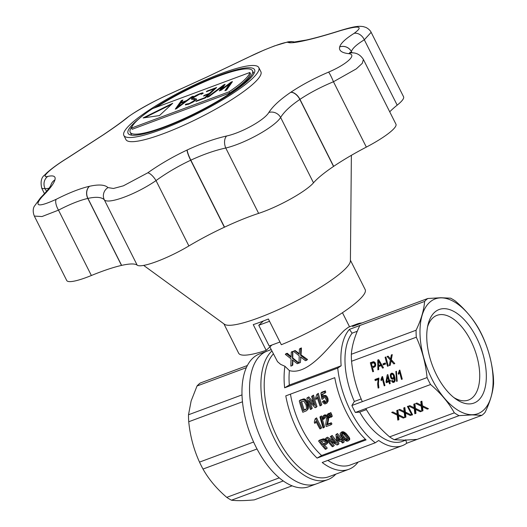 <?xml version="1.0" encoding="UTF-8"?>
<svg xmlns="http://www.w3.org/2000/svg" width="527" height="527" viewBox="0 0 527 527"><rect width="100%" height="100%" fill="white"/><g stroke="black" fill="none" stroke-linecap="round" stroke-linejoin="round"><path stroke-width="0.79" d="M335.804 474.148A70.802 36.633 -110.4 0 1 334.48 475.486A70.802 36.633 -110.4 0 1 327.834 479.629L308.901 486.658A70.802 36.633 -110.4 0 1 249.903 433.042A70.802 36.633 -110.4 0 1 259.587 353.913L267.163 351.101A70.802 36.633 -110.4 0 0 257.472 430.23A70.802 36.633 -110.4 0 0 316.47 483.845A70.802 36.633 -110.4 0 1 260.259 437.147A70.802 36.633 -110.4 0 1 260.516 355.244A70.802 36.633 -110.4 0 1 267.163 351.101L271.194 349.599M327.834 479.629A70.802 36.633 -110.4 0 1 271.622 432.924A70.802 36.633 -110.4 0 1 271.879 351.022A70.802 36.633 -110.4 0 1 271.899 351.002M273.348 353.887A68.444 35.414 69.6 0 0 275.325 433.28A68.444 35.414 69.6 0 0 328.907 476.711L348.782 469.326A68.444 35.414 -110.4 0 1 322.188 462.495L375.283 442.772L378.696 440.473A64.907 33.583 69.6 0 0 402.213 445.704A64.907 33.583 69.6 0 0 406.666 443.273L405.744 439.762M334.77 377.675A68.444 35.414 69.6 0 0 366.074 439.907L317.089 458.101A68.444 35.414 -110.4 0 1 285.786 395.869L334.77 377.675M284.936 366.278L289.409 370.6A64.907 33.583 69.6 0 0 289.316 385.046L284.633 387.813A68.444 35.414 -110.4 0 1 284.936 366.278L280.614 364.348L277.518 361.674L269.85 346.937M289.409 370.6C309.705 376.337 333.617 340.238 344.539 330.185L348.307 327.28L357.01 324.019A64.907 33.583 -110.4 0 1 361.97 322.952M292.795 360.231L292.814 365.013L292.175 365.606L292.702 360.158L297.268 363.716L298.592 363.222L292.413 358.314L292.531 351.667L291.26 352.141L291.102 357.339L286.701 353.834L285.318 354.348L291.036 358.828L290.851 366.094L292.175 365.606M285.318 354.348L286.069 353.65A40.124 7.187 -26.7 0 0 287.294 353.281L291.167 356.693M291.26 352.141L291.563 351.858A40.124 7.187 -26.7 0 0 292.814 351.404L292.788 357.965L298.875 362.958L298.592 363.222M300.574 355.284L300.693 348.637L299.422 349.111L300.028 348.545A40.124 7.187 -26.7 0 0 301.444 347.939L301.036 354.855L307.531 359.467L306.754 360.191L300.574 355.284L301.036 354.855M300.924 357.168L300.344 362.569L300.871 357.128L305.429 360.679L306.754 360.191M299.422 349.111L299.27 354.309L294.863 350.804L293.77 351.048A40.124 7.187 -26.7 0 0 295.173 350.514L299.329 353.703M453.839 397.542A45.177 23.372 69.6 0 0 468.477 400.046A45.177 23.372 69.6 0 0 476 353.433A45.177 23.372 69.6 0 0 441.237 314.573A45.177 23.372 69.6 0 0 437.015 315.344A45.177 23.372 69.6 0 0 427.562 326.799M443.82 308.657A49.894 25.816 69.6 0 0 428.062 324.467A49.894 25.816 69.6 0 0 455.736 398.979A49.894 25.816 69.6 0 0 485.69 366.944A49.894 25.816 69.6 0 0 443.82 308.657M472.133 414.729A61.224 31.679 -110.4 0 1 420.105 327.478A61.224 31.679 -110.4 0 1 477.363 326.654A61.224 31.679 -110.4 0 1 472.133 414.729M472.106 414.887L459.05 415.658A64.907 33.583 -110.4 0 1 454.34 412.832C448.589 402.588 440.671 393.149 430.572 384.519A64.907 33.583 69.6 0 1 427.081 377.576C425.664 363.314 422.074 349.862 416.304 337.214A64.907 33.583 -110.4 0 1 416.08 330.225C421.093 319.83 423.939 310.238 424.604 301.451A64.907 33.583 -110.4 0 1 427.779 298.513L440.835 297.735L450.611 298.183A64.907 33.583 -110.4 0 1 455.321 301.009C465.42 309.639 473.338 319.079 479.089 329.322A64.907 33.583 -110.4 0 1 482.58 336.266C488.345 348.914 491.935 362.365 493.351 376.627A64.907 33.583 -110.4 0 1 493.582 383.616C492.91 392.398 490.07 401.989 485.051 412.391A64.907 33.583 -110.4 0 1 481.882 415.335L472.106 414.887M427.779 298.513L352.563 326.45A64.907 33.583 -110.4 0 1 357.01 324.019M405.869 440.117L402.588 441.336A60.941 31.534 -110.4 0 1 359.71 412.114L366.423 409.617M289.316 385.046L341.14 365.797A64.907 33.583 -110.4 0 1 349.388 329.395L352.135 333.163A60.941 31.534 -110.4 0 0 354.355 401.475L351.865 405.52A64.907 33.583 69.6 0 0 355.356 412.463L365.824 408.577C371.568 418.82 379.493 428.253 389.585 436.883A64.907 33.583 69.6 0 0 394.301 439.716L404.077 440.157L417.134 439.386L406.666 443.273M355.356 412.463L359.71 412.114M349.388 329.395L359.855 325.502C354.842 335.903 351.996 345.495 351.331 354.276L416.08 330.225M351.331 354.276A64.907 33.583 69.6 0 0 351.555 361.265L416.304 337.214M359.855 325.502L424.604 301.451M351.555 361.265C352.971 375.527 356.568 388.985 362.332 401.633L427.081 377.576M373.531 371.476L372.741 371.772L370.329 362.747L373.505 361.693L375.059 362.53L375.725 364.868L375.092 366.706L372.563 367.833L373.531 371.476M382.049 376.713L382.543 376.528L384.947 385.553L384.19 385.836L382.319 378.827L381.205 380.725L380.922 379.657L382.049 376.713L382.589 376.706M394.301 375.369L395.131 380.665L394.413 382.035L393.168 382.503L391.996 381.706L391.574 380.751L392.305 380.356L393.247 381.548L394.183 381.014L394.11 377.47L392.984 379.183L391.489 378.873L390.428 376.924L390.375 374.545L390.817 373.702L392.088 373.169L393.274 373.715L394.301 375.369M385.29 362.978L385.573 364.045L383.267 364.901L382.984 363.841L385.29 362.978M389.868 358.136L390.573 358.92L391.344 354.941L392.253 354.605L391.324 359.691L394.815 363.571L393.867 363.92L391.1 360.883L390.23 365.27L389.282 365.626L390.336 360.06L387.101 356.515L388.089 356.153L389.868 358.136M398.675 372.569L399.354 370.283L399.848 370.106L402.253 379.124L401.495 379.407L399.624 372.405L398.511 374.295L398.228 373.228L398.675 372.569L399.558 372.556M377.885 369.855L377.754 359.994L378.663 359.651L383.491 367.774L382.582 368.116L381.166 365.619L378.59 366.575L378.722 369.546L377.885 369.855M388.3 365.988L387.503 366.285L385.099 357.26L385.889 356.97L388.3 365.988M396.62 381.403L395.876 371.456L396.442 371.245L397.187 381.192L396.62 381.403M389.493 383.867L388.926 381.739L386.271 382.721L386.008 381.713L387.253 374.842L387.859 374.618L389.413 380.448L390.243 380.138L390.514 381.146L389.684 381.456L390.25 383.584L389.493 383.867M378.136 388.083L377.642 383.893L378.215 379.493L375.224 380.606L374.921 379.486L378.86 378.024L378.432 383.603L378.893 387.806L378.136 388.083M352.135 333.163L357.273 331.259M354.355 401.475L361.153 398.946M351.865 405.52L362.332 401.633M358.09 462.093A68.444 35.414 -110.4 0 1 348.782 469.326M284.633 387.813L337.721 368.09A68.444 35.414 69.6 0 0 375.283 442.772M389.585 436.883L454.34 412.832M365.824 408.577L430.572 384.519M406.245 413.504L405.526 413.148L405.915 417.088L404.782 417.509L404.229 412.516L398.675 409.815L399.861 409.374L404.143 411.495L403.768 407.924L404.855 407.516L405.408 412.081L411.416 415.045L410.276 415.467L406.245 413.504L406.501 412.621M415.961 413.359L414.821 413.781L414.268 408.787L408.721 406.086L409.901 405.645L414.182 407.766L413.807 404.196L414.901 403.787L415.447 408.346L421.455 411.317L420.322 411.739L415.572 409.42L415.961 413.359M404.42 417.647L403.28 418.069L398.531 415.744L398.919 419.69L397.78 420.111L397.226 415.118L391.68 412.41L392.859 411.976L397.147 414.097L396.772 410.526L397.859 410.118L398.412 414.677L404.42 417.647M408.096 406.192L412.575 414.802L411.897 415.052L407.417 406.449L408.096 406.192M422.957 410.757L421.817 411.179L421.264 406.185L415.717 403.484L416.897 403.043L421.185 405.164L420.809 401.594L421.896 401.192L422.45 405.75L428.451 408.715L427.318 409.136L422.568 406.818L422.957 410.757M394.301 439.716L459.05 415.658M417.134 439.386L481.882 415.335M263.414 320.969L258.764 325.284L269.192 346.028L279.969 342.023M258.764 325.284L269.541 321.279M337.721 368.09L341.14 365.797M327.847 460.394A64.907 33.583 69.6 0 0 350.389 464.952L402.213 445.704M290.449 394.137A64.907 33.583 69.6 0 0 321.608 455.486L365.376 439.228M322.498 401.633L323.361 401.159L324.935 402.905L325.996 402.43L326.351 401.679L326.127 399.506L325.113 397.766L323.762 397.483L322.84 399.084L321.865 399.209L320.897 393.063L324.441 391.745A67.028 34.683 69.6 0 0 324.836 393.201L321.925 394.282L322.425 397.424L324.487 395.362L326.391 395.843L327.88 398.201L328.169 401.054L326.839 403.201L324.863 404.011L323.123 402.878L322.498 401.633L324.243 400.336L325.258 401.824L326.2 402.002M323.914 397.477L322.84 399.084M320.897 393.063L321.832 392.2L325.376 390.882A64.907 33.583 69.6 0 0 325.752 392.345L324.836 393.201M322.919 393.913L323.295 396.344M341.312 432.252L343.248 431.745L345.956 433.332L349.447 437.673L349.52 439.821L347.925 441.073L346.792 441.231L343.841 439.814L340.409 435.414L340.106 433.681L341.312 432.252M320.824 428.563L319.915 428.899A67.028 34.683 69.6 0 1 315.897 421.271L314.863 423.425A67.028 34.683 69.6 0 1 314.276 422.239L315.146 418.873L316.595 417.858A64.907 33.583 69.6 0 0 321.681 427.766L320.824 428.563A67.028 34.683 69.6 0 1 315.739 418.655L316.595 417.858M316.2 421.883L314.863 423.425M306.866 398.109L307.867 397.74L314.323 405.289A67.028 34.683 69.6 0 1 311.635 396.337L312.59 395.988A67.028 34.683 69.6 0 0 316.121 407.331L315.074 407.72L308.532 400.368A67.028 34.683 69.6 0 0 311.352 409.104L310.396 409.459A67.028 34.683 69.6 0 1 306.866 398.109L308.796 396.877L313.387 402.437M311.635 396.337L313.525 395.125A64.907 33.583 69.6 0 0 316.997 406.521L316.121 407.331M310.298 402.463A64.907 33.583 69.6 0 0 312.221 408.293L311.352 409.104M323.743 427.693L323.058 427.944L319.909 416.956L321.444 415.908L324.599 426.896L323.743 427.693L320.587 416.705L321.444 415.908M327.28 414.367L328.235 414.011A67.028 34.683 69.6 0 0 329.032 415.724L329.718 417.687L329.217 417.871L328.077 416.08A67.028 34.683 69.6 0 1 327.28 414.367L329.092 413.221A64.907 33.583 69.6 0 0 329.23 413.524M330.376 416.337L330.574 416.897L329.718 417.687M324.309 416.712L324.599 418.524L322.748 419.466L322.405 417.074L324.546 414.907L326.516 415.144L328.11 416.923L328.519 419.564L327.682 424.097L331.272 422.759A64.907 33.583 69.6 0 0 331.951 423.952L331.094 424.749A67.028 34.683 69.6 0 1 330.416 423.556L331.272 422.759M326.299 448.978L325.343 449.333A67.028 34.683 69.6 0 1 318.585 440.987L319.467 440.164L323.321 438.866L324.5 438.978L326.272 440.098L327.465 441.764L327.339 443.556L323.453 445.71A67.028 34.683 69.6 0 0 326.299 448.978L327.254 448.088A64.907 33.583 69.6 0 1 324.704 445.249M317.412 397.845L315.936 399.519L317.168 398.241M315.936 399.519A67.028 34.683 69.6 0 1 315.541 398.162L316.819 394.413L318.341 393.333A64.907 33.583 69.6 0 0 321.813 404.736L320.936 405.546A67.028 34.683 69.6 0 1 317.406 394.196L318.341 393.333M325.581 438.385L326.582 438.016L335.561 443.22A67.028 34.683 69.6 0 1 330.35 436.613L331.305 436.257A67.028 34.683 69.6 0 0 338.07 444.604L337.023 444.992L327.965 439.973A67.028 34.683 69.6 0 0 333.295 446.376L332.346 446.731A67.028 34.683 69.6 0 1 325.581 438.385L327.465 437.193L333.479 440.724M330.35 436.613L332.194 435.434A64.907 33.583 69.6 0 0 336.766 441.211M337.669 442.239A64.907 33.583 69.6 0 0 339.026 443.721L338.07 444.604M330.903 441.692A64.907 33.583 69.6 0 0 334.25 445.493L333.295 446.376M335.89 434.623L336.615 434.353A67.028 34.683 69.6 0 0 340.877 439.847L341.878 439.472A67.028 34.683 69.6 0 0 342.655 440.388L341.654 440.756A67.028 34.683 69.6 0 0 343.341 442.647L342.431 442.983A67.028 34.683 69.6 0 1 340.745 441.092L337.57 442.278A67.028 34.683 69.6 0 1 336.786 441.362L335.89 434.623L337.504 433.53A64.907 33.583 69.6 0 0 341.806 438.984L342.741 438.635M342.86 440.197A64.907 33.583 69.6 0 0 344.296 441.764L343.341 442.647M306.088 400.052L307.86 403.596L308.295 408.517L306.53 410.744L302.808 412.279A67.028 34.683 69.6 0 1 299.277 400.928L300.206 400.065L304.079 398.873L306.088 400.052L305.166 400.902L306.437 403.05L307.346 402.206M331.443 417.048L330.943 417.232L329.803 415.434A67.028 34.683 69.6 0 1 329.006 413.728L330.818 412.575A64.907 33.583 69.6 0 0 331.615 414.288L332.3 416.251L331.443 417.048L330.758 415.085L331.615 414.288M321.608 455.486L317.089 458.101M321.47 441.218A64.907 33.583 69.6 0 0 323.565 443.886L325.488 443.161M301.648 401.574A64.907 33.583 69.6 0 0 304.178 409.815L306.259 409.038M338.242 438.056L338.578 440.183L339.645 439.788M342.095 433.504L342.576 434.927L345.416 438.378L347.701 439.452M305.838 401.844L306.747 401.001M299.277 400.928L301.78 400L302.709 399.137M301.78 400L303.453 398.946M302.524 399.809L304.079 398.873M303.15 399.729L303.796 399.894L304.718 399.038M303.796 399.894L304.408 400.145L305.337 399.288M304.408 400.145L305.166 400.902M306.437 403.05L307.478 406.824L308.367 406.001M307.274 405.724L308.163 404.901M306.964 404.426L307.86 403.596M307.478 406.824L307.551 407.806L308.44 406.989M307.551 407.806L307.518 408.596L308.4 407.779M307.518 408.596L307.412 409.334L308.295 408.517M307.412 409.334L307.241 409.861L308.117 409.044M307.241 409.861L306.951 410.355M300.601 401.963A67.028 34.683 69.6 0 0 303.295 410.632L306.22 409.156L306.53 407.951L306.009 404.782L304.138 401.521L302.893 401.192L300.601 401.963M305.482 409.822L306.233 409.117M303.295 410.632L304.178 409.815M329.006 413.728L329.961 413.372A67.028 34.683 69.6 0 0 330.758 415.085M329.961 413.372L330.818 412.575M322.913 396.693L324.487 395.362M322.886 398.59L323.789 397.76M323.578 396.205L325.488 396.679L326.391 395.843M324.527 396.172L325.436 395.329M325.488 396.679L326.358 397.694L327.254 396.864M326.358 397.694L326.99 399.025L327.88 398.201M326.99 399.025L327.3 400.553L328.183 399.729M327.3 400.553L327.293 401.87L328.169 401.054M327.293 401.87L326.839 403.201M323.361 401.159L324.243 400.336M323.822 402.075L324.704 401.251M324.382 402.641L325.258 401.824M324.935 402.905L325.811 402.088M325.455 402.786L326.121 402.167M323.097 398.122L323.789 397.483M324.441 391.745L325.376 390.882M340.422 433.082L342.59 431.712M341.074 432.627L341.964 431.804M341.7 432.535L343.676 433.108L345.89 435.019L346.799 434.176M345.06 434.169L345.956 433.332M343.044 432.792L343.933 431.969M342.359 432.568L343.248 431.745M343.676 433.108L344.572 432.278M344.342 433.616L345.244 432.779M345.89 435.019L346.812 436.092L347.728 435.249M346.812 436.092L347.82 437.463L348.749 436.606M347.82 437.463L348.512 438.543L349.447 437.673M348.512 438.543L348.808 439.432L349.75 438.556M348.808 439.432L348.841 440.144L349.79 439.261M348.841 440.144L348.564 440.704M341.674 435.77L345.633 440.078L346.489 440.355L347.622 439.933L347.214 438.227L344.394 434.755L343.268 433.807L341.707 433.497L341.186 434.511L341.674 435.77L342.576 434.927M342.945 437.529L343.861 436.679M344.487 439.241L345.416 438.378M345.633 440.078L346.575 439.202M346.489 440.355L347.431 439.478M347.214 440.289L347.629 439.9M341.186 434.511L342.082 433.681M315.146 418.873L315.739 418.655M315.706 421.857L316.035 421.554M315.462 422.463L316.167 421.817M315.146 423.023L316.002 422.232M312.59 395.988L313.525 395.125M307.867 397.74L308.796 396.877M319.909 416.956L320.587 416.705M328.235 414.011L329.092 413.221M329.032 415.724L329.665 415.138M331.094 424.749L326.318 426.521A67.028 34.683 69.6 0 1 326.081 426.099L325.739 424.209L326.523 418.728L325.311 416.883L324.118 416.732L323.387 417.674L324.237 416.883M323.387 417.674L323.44 418.464L324.296 417.674M323.44 418.464L323.749 419.314M322.827 416.244L324.546 414.907M323.69 415.698L324.672 415.632L325.528 414.841M324.672 415.632L325.666 415.935L326.516 415.144M325.666 415.935L326.562 416.719L327.419 415.922M326.562 416.719L327.26 417.713L328.11 416.923M327.26 417.713L327.524 418.352L328.374 417.562M327.524 418.352L327.662 418.965L328.519 418.174M327.662 418.965L327.702 419.683L328.558 418.893M327.702 419.683L327.669 420.355L328.519 419.564M327.669 420.355L327.55 421.277L328.407 420.487M327.55 421.277L327.293 422.542L328.15 421.745M327.293 422.542L326.905 424.136L327.761 423.346M326.905 424.136L327.695 423.728M326.845 424.518L327.682 424.097M326.826 424.887L330.416 423.556M318.585 440.987L322.432 439.689L323.321 438.866M321.892 439.821L322.781 438.998M322.432 439.689L323.894 438.859M323.005 439.689L323.611 439.808L324.5 438.978M323.611 439.808L324.204 440.065L325.1 439.235M324.204 440.065L324.797 440.394L325.693 439.564M324.797 440.394L325.376 440.934L326.272 440.098M325.376 440.934L325.91 441.488L326.812 440.644M325.91 441.488L326.556 442.608L327.465 441.764M326.556 442.608L326.773 443.536L327.689 442.687M326.773 443.536L326.417 444.413M321.266 439.986L322.149 439.162M320.284 441.659A67.028 34.683 69.6 0 0 322.656 444.729L325.199 443.714L325.495 443.2L325.001 441.889L323.051 440.77L320.284 441.659M322.656 444.729L323.565 443.886M324.474 444.057L325.383 443.207M320.936 405.546L320.027 405.882A67.028 34.683 69.6 0 1 317.208 397.147L316.259 399.084M316.635 398.471L317.386 397.773M316.819 394.413L317.406 394.196M316.944 397.799L317.3 397.47M326.582 438.016L327.465 437.193M331.305 436.257L332.194 435.434M342.655 440.388L343.578 439.531M336.615 434.353L337.504 433.53M341.878 439.472L342.754 438.655M340.877 439.847L341.806 438.984M337.655 441.04L339.968 440.183A67.028 34.683 69.6 0 1 337.017 436.475L337.655 441.04L338.578 440.183M292.366 360.475L292.38 359.869L292.716 360.172M286.701 353.834L287.294 353.281M289.85 356.351L290.311 355.923M290.621 357.01L291.056 356.608M292.413 358.314L292.788 357.965M300.528 357.444L300.542 356.838L300.884 357.141M293.486 351.311L299.198 355.791L299.013 363.063L300.344 362.569M298.012 353.321L298.394 352.971M298.783 353.973L299.184 353.604M300.693 348.637L301.444 347.939M379.387 362.523L378.419 360.791L378.564 365.54L380.646 364.77L379.387 362.523L380.362 362.51M393.254 374.888L391.831 374.065L391.126 375.007L391.489 377.457L392.398 378.228L393.656 377.332L393.254 374.888L394.071 374.881M387.595 376.746L386.726 381.443L388.656 380.725L387.595 376.746L388.425 376.739M374.783 365.402L374.796 364.045L373.669 362.8L371.41 363.518L372.279 366.766L375.659 365.395M372.932 367.694L372.681 366.759M371.779 363.38L371.601 362.728L374.183 361.812M370.329 362.747L371.601 362.728M372.563 361.917L373.841 361.897M373.07 361.792L374.078 361.779M375.217 362.866L373.669 362.8M372.279 366.766L375.527 365.969M373.788 366.206L375.066 366.186M374.42 365.909L375.573 365.896M374.875 364.816L375.718 364.803M374.796 364.045L375.619 364.032M374.585 363.571L375.52 363.558M374.354 363.162L375.356 363.149M374.038 362.912L375.231 362.892M381.95 377.431L382.78 377.418M382.319 378.827L383.149 378.821M380.922 379.657L381.937 379.644M381.37 378.999L382.253 378.985M382.707 378.827L382.977 378.162M381.693 378.202L382.971 378.182M393.992 382.286L393.201 381.522M392.556 382.233L393.827 382.22M391.996 381.706L393.274 381.686M391.574 380.751L392.477 380.738M393.247 381.548L393.636 381.462M393.926 381.298L394.927 381.278M394.183 381.014L395.019 381.001M394.354 380.705L395.118 380.692M394.433 380.244L395.171 380.231M394.433 379.75L395.224 379.743M394.433 379.137L395.184 379.124M394.328 378.432L395.112 378.426M394.17 377.694L394.954 377.681M394.11 377.47L394.907 377.457M376.383 380.171L376.199 379.466L378.972 378.432M393.168 379.078L392.147 378.096L390.869 378.116M391.489 378.873L392.767 378.854M390.428 376.924L391.284 376.917M390.23 375.705L391.067 375.698M390.375 374.545L391.33 374.532M391.89 374.065L392.635 373.294M390.817 373.702L392.095 373.683M391.515 373.195L392.174 373.188M392.398 378.228L393.9 378.182M392.332 374.065L391.831 374.065M393.656 377.332L394.875 377.312M393.722 376.627L394.703 376.614M393.597 375.692L394.4 375.679M392.852 374.302L393.755 374.289M392.925 378.155L393.919 378.142M393.346 377.879L394.005 377.866M384.427 364.473L384.255 363.821L385.402 363.393M382.984 363.841L384.255 363.821M390.573 358.92L391.469 358.913M390.698 358.446L391.554 358.432M390.817 357.787L391.673 357.774M391.344 354.941L392.193 354.928M393.201 361.779L392.371 360.863L391.1 360.883M391.515 361.344L392.786 361.331M391.291 361.12L392.562 361.107M391.456 360.876L391.614 360.04L390.593 358.92M390.336 360.06L391.614 360.04M389.427 357.649L388.392 356.496M387.101 356.515L388.379 356.496M398.228 373.228L399.242 373.215M399.255 371.001L400.079 370.988M399.354 370.283L399.894 370.277M399.624 372.405L400.454 372.391M400.013 372.398L400.283 371.733M398.998 371.772L400.276 371.752M381.166 365.619L382.2 365.606M379.117 366.384L379.104 365.534M379.038 360.778L379.032 360.277M377.754 359.994L378.854 359.974M378.564 365.54L381.732 364.816M380.646 364.77L381.693 364.75M378.847 361.614L379.815 361.601M378.419 360.791L379.328 360.778M385.099 357.26L385.968 357.247M395.876 371.456L396.462 371.443M387.253 374.842L387.912 374.835M387.437 382.286L387.325 381.436M386.008 381.713L387.279 381.693M388.175 376.739L388.28 376.192M389.413 380.448L390.323 380.435M388.926 381.739L389.756 381.726M386.726 381.443L387.997 381.429L389.855 380.441M388.656 380.725L389.927 380.711M377.905 380.837L378.702 380.83M378.215 379.493L378.985 379.48M377.727 385.468L378.531 385.454M377.642 383.893L378.445 383.887M377.721 382.325L378.518 382.312M374.921 379.486L376.199 379.466M377.872 386.95L378.715 386.937M404.229 412.516L404.703 410.915L404.367 410.75M405.526 413.148L405.79 412.266M405.783 415.704L405.256 415.902L404.703 410.915M404.782 417.509L405.256 415.902M404.143 411.495L404.617 409.887L404.4 407.687M404.137 411.067L404.617 409.459M404.064 410.474L404.538 408.866M410.276 415.467L410.533 414.611M405.862 413.333L406.133 412.437M414.821 413.781L415.296 412.173L414.406 407.015M414.268 408.787L414.742 407.18M415.572 409.42L415.829 408.537M414.182 407.766L414.663 406.159L414.446 403.959M414.182 407.338L414.657 405.731M414.103 406.745L414.578 405.138M420.322 411.739L420.572 410.882M416.284 409.769L416.547 408.893M415.908 409.604L416.172 408.708M415.823 411.976L415.296 412.173M399.249 416.099L399.506 415.217M398.867 415.935L399.13 415.032M398.531 415.744L398.794 414.868M398.787 418.306L398.26 418.504L397.365 413.346M397.78 420.111L398.26 418.504M397.226 415.118L397.707 413.511M397.147 414.097L397.621 412.489L397.404 410.289M397.141 413.662L397.615 412.061M397.062 413.076L397.542 411.468M403.28 418.069L403.537 417.206M411.897 415.052L412.193 414.057M421.817 411.179L422.298 409.571L421.402 404.42M421.264 406.185L421.738 404.584M421.185 405.164L421.659 403.563L421.442 401.357M421.178 404.736L421.653 403.129M421.099 404.143L421.574 402.542M427.318 409.136L427.575 408.28M423.28 407.173L423.543 406.291M422.904 407.002L423.168 406.106M422.568 406.818L422.832 405.942M422.825 409.38L422.298 409.571M247.387 365.514L200.207 383.043A64.907 33.583 69.6 0 0 197.032 385.988L191.13 400.981L188.508 414.762A64.907 33.583 69.6 0 0 188.732 421.752C190.148 436.013 193.745 449.465 199.509 462.113A64.907 33.583 69.6 0 0 203 469.056C208.745 479.3 216.669 488.733 226.762 497.363A64.907 33.583 69.6 0 0 231.478 500.195C236.913 500.894 244.521 500.782 254.31 499.866L292.083 485.835M253.606 442.021L199.509 462.113M242.479 401.785L188.732 421.752M279.251 477.87L226.762 497.363M283.249 480.96L231.478 500.195M242.018 394.881L188.508 414.762M246.353 367.662L197.032 385.988M257.024 448.984L203 469.056M187.065 150.043A159.121 28.511 153.3 0 0 187.223 149.964C201.426 143.397 214.561 138.739 226.636 135.992C241.603 132.784 264.508 120.018 268.823 112.495C272.828 106.25 280.127 99.524 290.726 92.311A159.121 28.511 153.3 0 0 290.851 92.225C301.661 84.992 314.237 78.279 328.578 72.107C346.944 64.301 357.728 54.281 348.472 53.642C341.648 52.792 338.716 50.552 339.665 46.929A159.121 28.511 153.3 0 0 339.678 46.89C340.785 43.24 345.593 38.734 354.104 33.359C364.012 26.027 359.328 25.158 340.053 30.75C326.088 35.164 314.474 38.412 305.212 40.48A159.121 28.511 153.3 0 0 305.107 40.507C295.864 42.608 290.252 43.26 288.262 42.45C286.398 41.034 264.778 49.07 248.494 57.226L207.546 76.744A159.121 28.511 153.3 0 0 207.381 76.823L169.615 94.056C155.966 99.886 133.061 112.653 127.429 117.561C122.356 121.684 114.511 127.323 103.878 134.477A159.121 28.511 153.3 0 0 103.76 134.563L67.673 157.948C50.618 168.37 39.841 178.389 47.779 176.413C53.537 175.142 55.921 176.295 54.94 179.859A159.121 28.511 153.3 0 0 54.933 179.898C53.859 183.62 49.604 189.213 42.147 196.696C33.557 206.643 38.234 207.513 56.198 199.305C69.103 192.77 80.17 188.435 89.399 186.301A159.121 28.511 153.3 0 0 89.504 186.281C98.78 184.252 104.945 184.687 107.989 187.599L113.45 188.482L123.384 185.827L147.758 172.83C159.931 164.233 173.034 156.638 187.065 150.043A9.44 1.495 65 0 0 190.669 160.241C178.258 166.084 166.71 172.869 156.018 180.59C136.335 194.232 108.173 204.7 104.306 199.799A9.44 9.104 -45.1 0 1 107.989 187.599M258.803 67.575L260.885 71.725A75.526 13.531 153.3 0 1 231.577 99.695A75.526 13.531 153.3 0 1 163.1 133.792A75.526 13.531 153.3 0 1 125.94 139.596L123.852 135.446A75.526 13.531 153.3 0 1 185.247 89.419A75.526 13.531 153.3 0 1 258.803 67.575A75.526 13.531 153.3 0 1 229.489 95.552A75.526 13.531 153.3 0 1 161.012 129.642A75.526 13.531 153.3 0 1 123.852 135.446M153.97 108.107A70.802 12.688 153.3 0 1 219.746 75.137A70.802 12.688 153.3 0 1 254.581 69.696A70.802 12.688 153.3 0 1 197.026 112.844A70.802 12.688 153.3 0 1 128.074 133.324A70.802 12.688 153.3 0 1 139.154 118.634M147.758 172.83A9.44 3.3 54.7 0 1 156.018 180.59L188.89 245.951A75.526 13.531 153.3 0 1 224.364 227.229A167.573 30.026 -26.7 0 0 224.535 227.15A75.526 13.531 153.3 0 1 258.638 213.376A40.124 7.187 -26.7 0 0 313.499 182.816A75.526 13.531 153.3 0 1 333.532 166.433A167.573 30.026 -26.7 0 0 333.663 166.348A75.526 13.531 153.3 0 1 366.337 147.105A40.124 7.187 -26.7 0 0 395.948 124.194L363.419 59.511M137.178 265.16L104.306 199.799C101.592 197.085 96.131 196.617 87.93 198.402A167.573 30.026 153.3 0 1 87.818 198.429C79.643 200.326 69.874 204.232 58.504 210.148L41.982 216.551L34.334 216.077L66.731 280.509A40.124 7.187 -26.7 0 0 91.375 275.509A75.526 13.531 153.3 0 1 121.506 265.417A167.573 30.026 -26.7 0 0 121.618 265.391A75.526 13.531 153.3 0 1 137.178 265.16A40.124 7.187 -26.7 0 0 188.89 245.951M389.73 111.829A75.526 13.531 153.3 0 1 397.187 105.156A40.124 7.187 -26.7 0 0 403.563 96.764L371.153 32.325M48.978 188.277L45.21 188.818L41.791 188.35C40.296 181.907 41.264 177.454 44.703 174.984L46.817 172.869C51.949 168.284 58.872 163.304 67.581 157.935A9.44 0.652 58.2 0 1 67.673 157.948M340.053 30.75A9.44 3.537 -107.8 0 1 340.534 30.48C356.147 25.757 359.078 26.093 363.261 26.607L365.975 27.45C370.297 29.703 371.311 32.648 371.146 32.331L364.315 39.802C356.687 44.446 352.385 48.379 351.39 51.606L351.964 52.74M348.472 53.642A9.44 8.478 -83.7 0 1 352.82 52.852C357.122 53.016 360.646 55.223 363.393 59.465L362.286 63.339L356.292 68.872L333.466 81.744C320.712 87.08 309.553 92.95 299.968 99.353L333.663 166.348M290.851 92.225A9.44 5.435 55.9 0 1 299.968 99.353A167.573 30.026 153.3 0 1 299.843 99.445C290.469 105.828 284.066 111.836 280.627 117.462C274.87 126.842 245.029 143.476 225.767 148.021C215.049 150.307 203.409 154.352 190.84 160.162L224.535 227.15M226.636 135.992A9.44 5.85 77.2 0 0 225.767 148.021L258.638 213.376M91.375 275.509L58.504 210.148A9.44 3.788 -116.9 0 1 56.198 199.305M268.823 112.495A9.44 8.379 32.2 0 1 280.627 117.462L313.499 182.816M34.334 216.07C32.035 210.266 33.978 207.098 34.038 206.703L40.52 197.79A9.44 6.95 45.2 0 1 42.147 196.696M328.578 72.107A9.44 0.902 66.7 0 1 333.466 81.744L366.337 147.105M46.508 191.393L45.21 188.818A9.44 8.728 -102.6 0 1 47.779 176.413M354.104 33.359A9.44 7.2 57.7 0 1 364.315 39.802L397.187 105.156M103.266 134.82A9.44 5.422 56 0 1 103.325 134.774C113.858 127.672 121.401 122.257 125.953 118.529A9.44 8.636 50.4 0 1 127.429 117.561M125.953 118.529C137.863 109.385 156.262 100.051 170.155 93.773A9.44 6.1 66.4 0 0 169.615 94.056M288.262 42.45A9.44 9.354 -65.4 0 1 294.474 42.028M170.155 93.773L207.638 76.672L248.191 57.331A9.44 3.551 63.8 0 1 248.494 57.226M271.925 345.014L266.181 350.35A70.802 12.688 153.3 0 1 238.665 353.215L223.903 323.861M350.415 260.233L365.178 289.587A70.802 12.688 153.3 0 1 281.326 344.724L268.388 319A70.802 12.688 -26.7 0 1 260.562 322.05A70.802 12.688 -26.7 0 1 253.243 324.625L266.181 350.35M351.377 155.32L350.409 260.885A70.802 12.688 153.3 0 1 258.474 317.9A70.802 12.688 153.3 0 1 224.43 324.25L143.654 265.397M193.264 96.184L176.492 108.687L175.274 109.142L181.328 100.617L182.915 100.031L181.15 102.567L186.644 100.532L191.676 96.777L193.264 96.184M216.643 87.502L205.398 97.936L195.873 101.474L196.676 100.729L204.614 97.778L208.428 94.241L203.494 96.072L204.292 95.328L209.232 93.496L214.291 88.806L206.347 91.751L207.118 91.039L216.643 87.502M201.419 94.208L201.209 93.832L199.456 94.247L193.567 97.548L193.205 98.226L196.597 99.004L196.189 99.814L193.027 102.093L188.514 104.241L185.412 104.833L185.682 104.221L189.252 103.523L194.503 100.479L194.766 99.932L191.373 99.089L191.848 98.259C193.817 96.013 203.376 91.751 203.165 93.213L201.419 94.208M249.87 72.489A66.086 11.838 153.3 0 1 229.034 91.83L131.533 128.041A66.086 11.838 153.3 0 1 152.375 108.707L249.87 72.489L250.496 73.734A66.086 11.838 153.3 0 1 229.66 93.075L132.158 129.286L131.533 128.041M224.917 90.703L229.555 83.898L221.3 90.124L219.318 90.868L222.447 86.514L208.896 96.652L207.256 97.258L223.876 84.801L225.115 84.34L221.795 89.103L231.096 82.113L232.46 81.613L226.557 90.091L224.917 90.703M159.457 115.565L172.718 103.252L143.133 117.936L159.457 115.565M132.211 126.368A68.444 12.266 -26.7 0 0 130.182 132.264A68.444 12.266 -26.7 0 0 179.911 120.459A68.444 12.266 -26.7 0 0 246.234 81.118A68.444 12.266 -26.7 0 0 252.473 70.756A68.444 12.266 -26.7 0 0 156.117 107.317M229.034 91.83L229.66 93.075M221.795 89.103L222.005 89.518L232.005 82.271M231.3 82.528L231.096 82.113M208.764 96.698L224.654 85.005M224.087 85.216L223.876 84.801M220.009 90.604L222.651 86.929L222.447 86.514M225.576 90.453L229.765 84.313L229.555 83.898M171.519 104.372L144.609 117.719M191.584 99.274L193.995 97.179M200.846 93.832L203.06 93.411M187.335 104.399L188.231 104.346M194.048 101.454L194.97 100.347M185.662 104.965L187.197 104.148M185.893 104.636L185.682 104.221M185.596 104.959L185.418 104.596M193.205 98.226L194.055 98.905L196.611 99.267M214.318 88.859L215.76 88.319M207.295 91.402L207.118 91.039M208.448 94.28L209.443 93.911L214.496 89.221L214.291 88.806M209.443 93.911L209.232 93.496M204.483 95.703L204.292 95.328M204.904 98.121L208.639 94.656L208.428 94.241M204.805 98.154L204.614 97.778M196.861 101.105L196.676 100.729M185.267 101.533L186.854 100.947L191.947 97.166M191.881 97.192L191.676 96.777M186.854 100.947L186.644 100.532M181.341 102.949L181.15 102.567M175.959 108.885L181.538 101.032L182.454 100.697M181.538 101.032L181.328 100.617M180.715 103.18L178.04 106.941L185.247 101.494L180.715 103.18M185.247 101.494L185.458 101.909L178.251 107.356L178.04 106.941M327.036 423.576L327.893 422.786M292.353 360.824L292.795 360.409M300.515 357.793L300.904 357.431M339.678 46.89A9.44 9.17 15.4 0 1 351.39 51.606A167.573 30.026 153.3 0 1 351.377 51.653L351.924 52.74M290.726 92.311A9.44 5.422 56 0 1 299.843 99.445L333.532 166.433M187.223 149.964A9.44 1.482 65 0 0 190.84 160.162A167.573 30.026 153.3 0 1 190.669 160.241L224.364 227.229M89.504 186.281A9.44 7.536 -102.7 0 0 87.93 198.402L121.618 265.391M89.399 186.301A9.44 7.536 -102.7 0 0 87.818 198.429L121.506 265.417M40.52 197.79C46.152 192.045 49.518 188.027 50.618 185.735L50.882 185.161A9.44 9.17 15.4 0 1 54.933 179.898M50.882 185.155L50.882 185.161A9.44 9.17 15.6 0 1 54.94 179.859M339.665 46.929A9.44 9.17 15.6 0 1 351.377 51.653M67.581 157.935L103.2 134.859A9.44 5.435 55.9 0 1 103.76 134.563M103.2 134.859L103.325 134.774A9.44 5.422 56 0 1 103.878 134.477M305.212 40.48A9.44 7.536 -102.7 0 1 306.609 39.98L306.503 40.006A9.44 7.536 -102.7 0 1 306.556 39.993M305.107 40.507A9.44 7.536 -102.7 0 1 306.503 40.006L294.158 42.022M192.059 98.674L191.848 98.259M349.546 326.793L342.458 312.709M41.804 188.383L44.472 193.686M352.82 52.852L349.823 52.219M340.534 30.48C326.872 34.808 315.568 37.977 306.609 39.98M294.507 42.028L291.424 41.554L288.071 41.837L274.462 45.921L264.04 50.078L248.191 57.331M253.935 73.661L252.473 70.756M131.638 135.169L130.182 132.264M187.322 104.399L187.118 103.984M194.977 100.347L194.766 99.932M201.321 93.938L201.531 94.353"/></g></svg>
